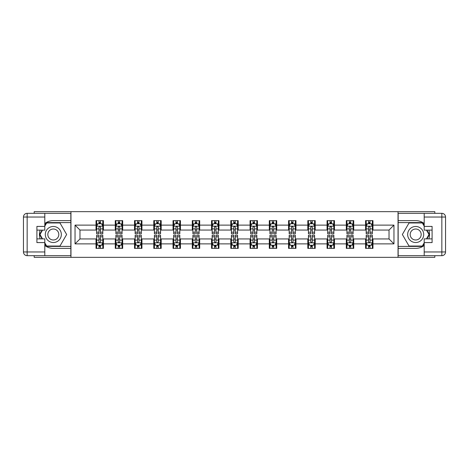 <?xml version="1.0" encoding="UTF-8"?>
<svg xmlns="http://www.w3.org/2000/svg" width="469" height="469" viewBox="0 0 469 469"><rect width="100%" height="100%" fill="white"/><g stroke="black" fill="none" stroke-linecap="round" stroke-linejoin="round"><path stroke-width="0.7" d="M34.19 255.669L34.19 257.334L434.81 257.334L434.81 255.669M434.81 213.331L434.81 211.666L398.034 211.666L398.034 257.334M398.034 211.666L34.19 211.666L34.19 213.331M70.966 257.334L70.966 211.666M372.978 225.12L372.978 220.618L365.574 220.618L365.574 225.12L353.726 225.12L353.726 220.618L346.321 220.618L346.321 225.12L334.473 225.12L334.473 220.618L327.063 220.618L327.063 225.12L315.215 225.12L315.215 220.618L307.811 220.618L307.811 225.12L295.962 225.12L295.962 220.618L288.558 220.618L288.558 225.12L276.71 225.12L276.71 220.618L269.306 220.618L269.306 225.12L257.458 225.12L257.458 220.618L250.053 220.618L250.053 225.12L238.205 225.12L238.205 220.618L230.795 220.618L230.795 225.12L218.947 225.12L218.947 220.618L211.542 220.618L211.542 225.12L199.694 225.12L199.694 220.618L192.29 220.618L192.29 225.12L180.442 225.12L180.442 220.618L173.038 220.618L173.038 225.12L161.189 225.12L161.189 220.618L153.785 220.618L153.785 225.12L141.937 225.12L141.937 220.618L134.527 220.618L134.527 225.12L122.679 225.12L122.679 220.618L115.274 220.618L115.274 225.12L103.426 225.12L103.426 220.618L96.022 220.618L96.022 225.12L75.04 225.12L75.04 243.88L79.976 238.944L96.022 238.944L96.022 248.382L103.426 248.382L103.426 238.944L115.274 238.944L115.274 248.382L122.679 248.382L122.679 238.944L134.527 238.944L134.527 248.382L141.937 248.382L141.937 238.944L153.785 238.944L153.785 248.382L161.189 248.382L161.189 238.944L173.038 238.944L173.038 248.382L180.442 248.382L180.442 238.944L192.29 238.944L192.29 248.382L199.694 248.382L199.694 238.944L211.542 238.944L211.542 248.382L218.947 248.382L218.947 238.944L230.795 238.944L230.795 248.382L238.205 248.382L238.205 238.944L250.053 238.944L250.053 248.382L257.458 248.382L257.458 238.944L269.306 238.944L269.306 248.382L276.71 248.382L276.71 238.944L288.558 238.944L288.558 248.382L295.962 248.382L295.962 238.944L307.811 238.944L307.811 248.382L315.215 248.382L315.215 238.944L327.063 238.944L327.063 248.382L334.473 248.382L334.473 238.944L346.321 238.944L346.321 248.382L353.726 248.382L353.726 238.944L365.574 238.944L365.574 248.382L372.978 248.382L372.978 238.944L389.024 238.944L389.024 230.056L372.978 230.056L372.978 225.12L393.96 225.12L393.96 243.88L372.978 243.88M365.574 243.88L353.726 243.88M346.321 243.88L334.473 243.88M327.063 243.88L315.215 243.88M307.811 243.88L295.962 243.88M288.558 243.88L276.71 243.88M269.306 243.88L257.458 243.88M250.053 243.88L238.205 243.88M230.795 243.88L218.947 243.88M211.542 243.88L199.694 243.88M192.29 243.88L180.442 243.88M173.038 243.88L161.189 243.88M153.785 243.88L141.937 243.88M134.527 243.88L122.679 243.88M115.274 243.88L103.426 243.88M96.022 243.88L75.04 243.88M365.574 225.12L365.574 230.056L353.726 230.056L353.726 225.12M346.321 225.12L346.321 230.056L334.473 230.056L334.473 225.12M327.063 225.12L327.063 230.056L315.215 230.056L315.215 225.12M307.811 225.12L307.811 230.056L295.962 230.056L295.962 225.12M288.558 225.12L288.558 230.056L276.71 230.056L276.71 225.12M269.306 225.12L269.306 230.056L257.458 230.056L257.458 225.12M250.053 225.12L250.053 230.056L238.205 230.056L238.205 225.12M230.795 225.12L230.795 230.056L218.947 230.056L218.947 225.12M211.542 225.12L211.542 230.056L199.694 230.056L199.694 225.12M192.29 225.12L192.29 230.056L180.442 230.056L180.442 225.12M173.038 225.12L173.038 230.056L161.189 230.056L161.189 225.12M153.785 225.12L153.785 230.056L141.937 230.056L141.937 225.12M134.527 225.12L134.527 230.056L122.679 230.056L122.679 225.12M115.274 225.12L115.274 230.056L103.426 230.056L103.426 225.12M96.022 225.12L96.022 230.056L79.976 230.056L75.04 225.12M79.976 230.056L79.976 238.944M393.96 243.88L389.024 238.944M389.024 230.056L393.96 225.12M96.022 223.701L96.637 223.701M98.982 223.701L100.466 223.701M102.811 223.701L103.426 223.701M96.022 229.933L96.637 229.933M98.982 229.933L100.466 229.933M102.811 229.933L103.426 229.933M96.022 239.067L96.637 239.067M98.982 239.067L100.466 239.067M102.811 239.067L103.426 239.067M96.022 245.299L96.637 245.299M98.982 245.299L100.466 245.299M102.811 245.299L103.426 245.299M115.274 239.067L115.89 239.067M118.235 239.067L119.718 239.067M122.063 239.067L122.679 239.067M115.274 245.299L115.89 245.299M118.235 245.299L119.718 245.299M122.063 245.299L122.679 245.299M115.274 223.701L115.89 223.701M118.235 223.701L119.718 223.701M122.063 223.701L122.679 223.701M115.274 229.933L115.89 229.933M118.235 229.933L119.718 229.933M122.063 229.933L122.679 229.933M134.527 239.067L135.148 239.067M137.493 239.067L138.971 239.067M141.316 239.067L141.937 239.067M134.527 245.299L135.148 245.299M137.493 245.299L138.971 245.299M141.316 245.299L141.937 245.299M134.527 223.701L135.148 223.701M137.493 223.701L138.971 223.701M141.316 223.701L141.937 223.701M134.527 229.933L135.148 229.933M137.493 229.933L138.971 229.933M141.316 229.933L141.937 229.933M153.785 239.067L154.401 239.067M156.746 239.067L158.223 239.067M160.568 239.067L161.189 239.067M153.785 245.299L154.401 245.299M156.746 245.299L158.223 245.299M160.568 245.299L161.189 245.299M153.785 223.701L154.401 223.701M156.746 223.701L158.223 223.701M160.568 223.701L161.189 223.701M153.785 229.933L154.401 229.933M156.746 229.933L158.223 229.933M160.568 229.933L161.189 229.933M173.038 239.067L173.653 239.067M175.998 239.067L177.481 239.067M179.826 239.067L180.442 239.067M173.038 245.299L173.653 245.299M175.998 245.299L177.481 245.299M179.826 245.299L180.442 245.299M173.038 223.701L173.653 223.701M175.998 223.701L177.481 223.701M179.826 223.701L180.442 223.701M173.038 229.933L173.653 229.933M175.998 229.933L177.481 229.933M179.826 229.933L180.442 229.933M192.29 239.067L192.906 239.067M195.251 239.067L196.734 239.067M199.079 239.067L199.694 239.067M192.29 245.299L192.906 245.299M195.251 245.299L196.734 245.299M199.079 245.299L199.694 245.299M192.29 223.701L192.906 223.701M195.251 223.701L196.734 223.701M199.079 223.701L199.694 223.701M192.29 229.933L192.906 229.933M195.251 229.933L196.734 229.933M199.079 229.933L199.694 229.933M211.542 239.067L212.158 239.067M214.503 239.067L215.986 239.067M218.331 239.067L218.947 239.067M211.542 245.299L212.158 245.299M214.503 245.299L215.986 245.299M218.331 245.299L218.947 245.299M211.542 223.701L212.158 223.701M214.503 223.701L215.986 223.701M218.331 223.701L218.947 223.701M211.542 229.933L212.158 229.933M214.503 229.933L215.986 229.933M218.331 229.933L218.947 229.933M230.795 239.067L231.416 239.067M233.761 239.067L235.239 239.067M237.584 239.067L238.205 239.067M230.795 245.299L231.416 245.299M233.761 245.299L235.239 245.299M237.584 245.299L238.205 245.299M230.795 223.701L231.416 223.701M233.761 223.701L235.239 223.701M237.584 223.701L238.205 223.701M230.795 229.933L231.416 229.933M233.761 229.933L235.239 229.933M237.584 229.933L238.205 229.933M250.053 239.067L250.669 239.067M253.014 239.067L254.497 239.067M256.842 239.067L257.458 239.067M250.053 245.299L250.669 245.299M253.014 245.299L254.497 245.299M256.842 245.299L257.458 245.299M250.053 223.701L250.669 223.701M253.014 223.701L254.497 223.701M256.842 223.701L257.458 223.701M250.053 229.933L250.669 229.933M253.014 229.933L254.497 229.933M256.842 229.933L257.458 229.933M269.306 239.067L269.921 239.067M272.266 239.067L273.749 239.067M276.094 239.067L276.71 239.067M269.306 245.299L269.921 245.299M272.266 245.299L273.749 245.299M276.094 245.299L276.71 245.299M269.306 223.701L269.921 223.701M272.266 223.701L273.749 223.701M276.094 223.701L276.71 223.701M269.306 229.933L269.921 229.933M272.266 229.933L273.749 229.933M276.094 229.933L276.71 229.933M288.558 239.067L289.174 239.067M291.519 239.067L293.002 239.067M295.347 239.067L295.962 239.067M288.558 245.299L289.174 245.299M291.519 245.299L293.002 245.299M295.347 245.299L295.962 245.299M288.558 223.701L289.174 223.701M291.519 223.701L293.002 223.701M295.347 223.701L295.962 223.701M288.558 229.933L289.174 229.933M291.519 229.933L293.002 229.933M295.347 229.933L295.962 229.933M307.811 239.067L308.432 239.067M310.777 239.067L312.254 239.067M314.599 239.067L315.215 239.067M307.811 245.299L308.432 245.299M310.777 245.299L312.254 245.299M314.599 245.299L315.215 245.299M307.811 223.701L308.432 223.701M310.777 223.701L312.254 223.701M314.599 223.701L315.215 223.701M307.811 229.933L308.432 229.933M310.777 229.933L312.254 229.933M314.599 229.933L315.215 229.933M327.063 239.067L327.684 239.067M330.029 239.067L331.507 239.067M333.852 239.067L334.473 239.067M327.063 245.299L327.684 245.299M330.029 245.299L331.507 245.299M333.852 245.299L334.473 245.299M327.063 223.701L327.684 223.701M330.029 223.701L331.507 223.701M333.852 223.701L334.473 223.701M327.063 229.933L327.684 229.933M330.029 229.933L331.507 229.933M333.852 229.933L334.473 229.933M346.321 239.067L346.937 239.067M349.282 239.067L350.765 239.067M353.11 239.067L353.726 239.067M346.321 245.299L346.937 245.299M349.282 245.299L350.765 245.299M353.11 245.299L353.726 245.299M346.321 223.701L346.937 223.701M349.282 223.701L350.765 223.701M353.11 223.701L353.726 223.701M346.321 229.933L346.937 229.933M349.282 229.933L350.765 229.933M353.11 229.933L353.726 229.933M365.574 239.067L366.189 239.067M368.534 239.067L370.018 239.067M372.363 239.067L372.978 239.067M365.574 245.299L366.189 245.299M368.534 245.299L370.018 245.299M372.363 245.299L372.978 245.299M365.574 223.701L366.189 223.701M368.534 223.701L370.018 223.701M372.363 223.701L372.978 223.701M365.574 229.933L366.189 229.933M368.534 229.933L370.018 229.933M372.363 229.933L372.978 229.933M100.466 222.218L98.982 222.218M102.811 232.214L100.466 232.214L100.466 233.761L102.811 233.761L102.811 226.228L101.574 223.76L97.874 223.76L96.637 226.228L96.637 233.761L98.982 233.761L98.982 232.214L96.637 232.214M96.637 226.228L96.637 220.618M102.811 226.228L102.811 220.618M98.982 223.76L98.982 220.618M100.466 220.618L100.466 223.76M100.466 232.214L100.466 227.154C99.973 226.205 99.481 226.205 98.982 227.154L98.982 232.214M98.982 246.782L100.466 246.782M96.637 236.786L98.982 236.786L98.982 235.239L96.637 235.239L96.637 242.772L97.874 245.24L101.574 245.24L102.811 242.772L102.811 235.239L100.466 235.239L100.466 236.786L102.811 236.786M102.811 242.772L102.811 248.382M96.637 242.772L96.637 248.382M100.466 245.24L100.466 248.382M98.982 248.382L98.982 245.24M98.982 236.786L98.982 241.846C99.475 242.795 99.973 242.795 100.466 241.846L100.466 236.786M57.329 227.553A8.02 8.02 0 0 0 46.372 230.49A8.02 8.02 0 0 0 49.309 241.447A8.02 8.02 0 0 0 60.267 238.51A8.02 8.02 0 0 0 57.329 227.553M56.063 229.746A5.493 5.493 0 0 0 48.559 231.756A5.493 5.493 0 0 0 50.57 239.254A5.493 5.493 0 0 0 58.074 237.244A5.493 5.493 0 0 0 56.063 229.746M44.801 226.169L46.654 222.963L59.979 222.963L66.645 234.5L59.979 246.037L46.654 246.037L44.801 242.831M42.521 238.879L39.994 234.5L42.521 230.121M419.691 227.553A8.02 8.02 0 0 0 408.734 230.49A8.02 8.02 0 0 0 411.671 241.447A8.02 8.02 0 0 0 422.628 238.51A8.02 8.02 0 0 0 419.691 227.553M418.43 229.746A5.493 5.493 0 0 0 410.926 231.756A5.493 5.493 0 0 0 412.937 239.254A5.493 5.493 0 0 0 420.441 237.244A5.493 5.493 0 0 0 418.43 229.746M424.199 242.831L422.346 246.037L409.021 246.037L402.355 234.5L409.021 222.963L422.346 222.963L424.199 226.169M426.479 230.121L429.006 234.5L426.479 238.879M44.801 245.469A13.882 13.882 0 0 0 53.319 248.382L70.842 248.382L70.842 255.669L27.155 255.669A3.705 3.705 0 0 1 23.45 251.964L23.45 217.036A3.705 3.705 0 0 1 27.155 213.331L44.801 213.331L44.801 230.121L36.904 230.121M44.801 213.331L70.842 213.331L70.842 220.618L53.319 220.618A13.882 13.882 0 0 0 44.801 223.531M40.141 230.121A13.882 13.882 0 0 0 40.141 238.879M70.842 248.382L70.842 220.618M36.904 238.879L44.801 238.879L44.801 255.669M44.801 226.416L36.904 226.416L36.904 242.584L44.801 242.584M70.842 222.587L46.443 222.587L44.801 225.431M44.801 243.569L46.443 246.413L70.842 246.413M42.093 230.121L39.566 234.5L42.093 238.879M424.199 223.531A13.882 13.882 0 0 0 415.681 220.618L398.158 220.618L398.158 213.331L441.845 213.331A3.705 3.705 0 0 1 445.55 217.036L445.55 251.964A3.705 3.705 0 0 1 441.845 255.669L424.199 255.669L424.199 238.879L432.096 238.879M424.199 255.669L398.158 255.669L398.158 248.382L415.681 248.382A13.882 13.882 0 0 0 424.199 245.469M428.859 238.879A13.882 13.882 0 0 0 428.859 230.121M398.158 220.618L398.158 248.382M432.096 230.121L424.199 230.121L424.199 213.331M424.199 242.584L432.096 242.584L432.096 226.416L424.199 226.416M398.158 246.413L422.557 246.413L424.199 243.569M424.199 225.431L422.557 222.587L398.158 222.587M426.907 238.879L429.434 234.5L426.907 230.121M119.718 222.218L118.235 222.218M122.063 232.214L119.718 232.214L119.718 233.761L122.063 233.761L122.063 226.228L120.832 223.76L117.127 223.76L115.89 226.228L115.89 233.761L118.235 233.761L118.235 232.214L115.89 232.214M115.89 226.228L115.89 220.618M122.063 226.228L122.063 220.618M118.235 223.76L118.235 220.618M119.718 220.618L119.718 223.76M119.718 232.214L119.718 227.154C119.226 226.205 118.733 226.205 118.235 227.154L118.235 232.214M138.971 222.218L137.493 222.218M141.316 232.214L138.971 232.214L138.971 233.761L141.316 233.761L141.316 226.228L140.084 223.76L136.379 223.76L135.148 226.228L135.148 233.761L137.493 233.761L137.493 232.214L135.148 232.214M135.148 226.228L135.148 220.618M141.316 226.228L141.316 220.618M137.493 223.76L137.493 220.618M138.971 220.618L138.971 223.76M138.971 232.214L138.971 227.154C138.478 226.205 137.986 226.205 137.493 227.154L137.493 232.214M118.235 246.782L119.718 246.782M115.89 236.786L118.235 236.786L118.235 235.239L115.89 235.239L115.89 242.772L117.127 245.24L120.832 245.24L122.063 242.772L122.063 235.239L119.718 235.239L119.718 236.786L122.063 236.786M122.063 242.772L122.063 248.382M115.89 242.772L115.89 248.382M119.718 245.24L119.718 248.382M118.235 248.382L118.235 245.24M118.235 236.786L118.235 241.846C118.733 242.795 119.226 242.795 119.718 241.846L119.718 236.786M137.493 246.782L138.971 246.782M135.148 236.786L137.493 236.786L137.493 235.239L135.148 235.239L135.148 242.772L136.379 245.24L140.084 245.24L141.316 242.772L141.316 235.239L138.971 235.239L138.971 236.786L141.316 236.786M141.316 242.772L141.316 248.382M135.148 242.772L135.148 248.382M138.971 245.24L138.971 248.382M137.493 248.382L137.493 245.24M137.493 236.786L137.493 241.846C137.986 242.795 138.478 242.795 138.971 241.846L138.971 236.786M158.223 222.218L156.746 222.218M160.568 232.214L158.223 232.214L158.223 233.761L160.568 233.761L160.568 226.228L159.337 223.76L155.632 223.76L154.401 226.228L154.401 233.761L156.746 233.761L156.746 232.214L154.401 232.214M154.401 226.228L154.401 220.618M160.568 226.228L160.568 220.618M156.746 223.76L156.746 220.618M158.223 220.618L158.223 223.76M158.223 232.214L158.223 227.154C157.731 226.205 157.238 226.205 156.746 227.154L156.746 232.214M177.481 222.218L175.998 222.218M179.826 232.214L177.481 232.214L177.481 233.761L179.826 233.761L179.826 226.228L178.589 223.76L174.89 223.76L173.653 226.228L173.653 233.761L175.998 233.761L175.998 232.214L173.653 232.214M173.653 226.228L173.653 220.618M179.826 226.228L179.826 220.618M175.998 223.76L175.998 220.618M177.481 220.618L177.481 223.76M177.481 232.214L177.481 227.154C176.989 226.205 176.491 226.205 175.998 227.154L175.998 232.214M196.734 222.218L195.251 222.218M199.079 232.214L196.734 232.214L196.734 233.761L199.079 233.761L199.079 226.228L197.842 223.76L194.143 223.76L192.906 226.228L192.906 233.761L195.251 233.761L195.251 232.214L192.906 232.214M192.906 226.228L192.906 220.618M199.079 226.228L199.079 220.618M195.251 223.76L195.251 220.618M196.734 220.618L196.734 223.76M196.734 232.214L196.734 227.154C196.241 226.205 195.749 226.205 195.251 227.154L195.251 232.214M156.746 246.782L158.223 246.782M154.401 236.786L156.746 236.786L156.746 235.239L154.401 235.239L154.401 242.772L155.632 245.24L159.337 245.24L160.568 242.772L160.568 235.239L158.223 235.239L158.223 236.786L160.568 236.786M160.568 242.772L160.568 248.382M154.401 242.772L154.401 248.382M158.223 245.24L158.223 248.382M156.746 248.382L156.746 245.24M156.746 236.786L156.746 241.846C157.238 242.795 157.731 242.795 158.223 241.846L158.223 236.786M175.998 246.782L177.481 246.782M173.653 236.786L175.998 236.786L175.998 235.239L173.653 235.239L173.653 242.772L174.89 245.24L178.589 245.24L179.826 242.772L179.826 235.239L177.481 235.239L177.481 236.786L179.826 236.786M179.826 242.772L179.826 248.382M173.653 242.772L173.653 248.382M177.481 245.24L177.481 248.382M175.998 248.382L175.998 245.24M175.998 236.786L175.998 241.846C176.491 242.795 176.983 242.795 177.481 241.846L177.481 236.786M195.251 246.782L196.734 246.782M192.906 236.786L195.251 236.786L195.251 235.239L192.906 235.239L192.906 242.772L194.143 245.24L197.842 245.24L199.079 242.772L199.079 235.239L196.734 235.239L196.734 236.786L199.079 236.786M199.079 242.772L199.079 248.382M192.906 242.772L192.906 248.382M196.734 245.24L196.734 248.382M195.251 248.382L195.251 245.24M195.251 236.786L195.251 241.846C195.743 242.795 196.241 242.795 196.734 241.846L196.734 236.786M215.986 222.218L214.503 222.218M218.331 232.214L215.986 232.214L215.986 233.761L218.331 233.761L218.331 226.228L217.1 223.76L213.395 223.76L212.158 226.228L212.158 233.761L214.503 233.761L214.503 232.214L212.158 232.214M212.158 226.228L212.158 220.618M218.331 226.228L218.331 220.618M214.503 223.76L214.503 220.618M215.986 220.618L215.986 223.76M215.986 232.214L215.986 227.154C215.494 226.205 215.001 226.205 214.503 227.154L214.503 232.214M214.503 246.782L215.986 246.782M212.158 236.786L214.503 236.786L214.503 235.239L212.158 235.239L212.158 242.772L213.395 245.24L217.1 245.24L218.331 242.772L218.331 235.239L215.986 235.239L215.986 236.786L218.331 236.786M218.331 242.772L218.331 248.382M212.158 242.772L212.158 248.382M215.986 245.24L215.986 248.382M214.503 248.382L214.503 245.24M214.503 236.786L214.503 241.846C215.001 242.795 215.494 242.795 215.986 241.846L215.986 236.786M235.239 222.218L233.761 222.218M237.584 232.214L235.239 232.214L235.239 233.761L237.584 233.761L237.584 226.228L236.353 223.76L232.647 223.76L231.416 226.228L231.416 233.761L233.761 233.761L233.761 232.214L231.416 232.214M231.416 226.228L231.416 220.618M237.584 226.228L237.584 220.618M233.761 223.76L233.761 220.618M235.239 220.618L235.239 223.76M235.239 232.214L235.239 227.154C234.746 226.205 234.254 226.205 233.761 227.154L233.761 232.214M233.761 246.782L235.239 246.782M231.416 236.786L233.761 236.786L233.761 235.239L231.416 235.239L231.416 242.772L232.647 245.24L236.353 245.24L237.584 242.772L237.584 235.239L235.239 235.239L235.239 236.786L237.584 236.786M237.584 242.772L237.584 248.382M231.416 242.772L231.416 248.382M235.239 245.24L235.239 248.382M233.761 248.382L233.761 245.24M233.761 236.786L233.761 241.846C234.254 242.795 234.746 242.795 235.239 241.846L235.239 236.786M254.497 222.218L253.014 222.218M256.842 232.214L254.497 232.214L254.497 233.761L256.842 233.761L256.842 226.228L255.605 223.76L251.9 223.76L250.669 226.228L250.669 233.761L253.014 233.761L253.014 232.214L250.669 232.214M250.669 226.228L250.669 220.618M256.842 226.228L256.842 220.618M253.014 223.76L253.014 220.618M254.497 220.618L254.497 223.76M254.497 232.214L254.497 227.154C253.999 226.205 253.506 226.205 253.014 227.154L253.014 232.214M253.014 246.782L254.497 246.782M250.669 236.786L253.014 236.786L253.014 235.239L250.669 235.239L250.669 242.772L251.9 245.24L255.605 245.24L256.842 242.772L256.842 235.239L254.497 235.239L254.497 236.786L256.842 236.786M256.842 242.772L256.842 248.382M250.669 242.772L250.669 248.382M254.497 245.24L254.497 248.382M253.014 248.382L253.014 245.24M253.014 236.786L253.014 241.846C253.506 242.795 253.999 242.795 254.497 241.846L254.497 236.786M273.749 222.218L272.266 222.218M276.094 232.214L273.749 232.214L273.749 233.761L276.094 233.761L276.094 226.228L274.857 223.76L271.158 223.76L269.921 226.228L269.921 233.761L272.266 233.761L272.266 232.214L269.921 232.214M269.921 226.228L269.921 220.618M276.094 226.228L276.094 220.618M272.266 223.76L272.266 220.618M273.749 220.618L273.749 223.76M273.749 232.214L273.749 227.154C273.257 226.205 272.759 226.205 272.266 227.154L272.266 232.214M272.266 246.782L273.749 246.782M269.921 236.786L272.266 236.786L272.266 235.239L269.921 235.239L269.921 242.772L271.158 245.24L274.857 245.24L276.094 242.772L276.094 235.239L273.749 235.239L273.749 236.786L276.094 236.786M276.094 242.772L276.094 248.382M269.921 242.772L269.921 248.382M273.749 245.24L273.749 248.382M272.266 248.382L272.266 245.24M272.266 236.786L272.266 241.846C272.759 242.795 273.251 242.795 273.749 241.846L273.749 236.786M293.002 222.218L291.519 222.218M295.347 232.214L293.002 232.214L293.002 233.761L295.347 233.761L295.347 226.228L294.11 223.76L290.411 223.76L289.174 226.228L289.174 233.761L291.519 233.761L291.519 232.214L289.174 232.214M289.174 226.228L289.174 220.618M295.347 226.228L295.347 220.618M291.519 223.76L291.519 220.618M293.002 220.618L293.002 223.76M293.002 232.214L293.002 227.154C292.509 226.205 292.017 226.205 291.519 227.154L291.519 232.214M291.519 246.782L293.002 246.782M289.174 236.786L291.519 236.786L291.519 235.239L289.174 235.239L289.174 242.772L290.411 245.24L294.11 245.24L295.347 242.772L295.347 235.239L293.002 235.239L293.002 236.786L295.347 236.786M295.347 242.772L295.347 248.382M289.174 242.772L289.174 248.382M293.002 245.24L293.002 248.382M291.519 248.382L291.519 245.24M291.519 236.786L291.519 241.846C292.011 242.795 292.509 242.795 293.002 241.846L293.002 236.786M312.254 222.218L310.777 222.218M314.599 232.214L312.254 232.214L312.254 233.761L314.599 233.761L314.599 226.228L313.368 223.76L309.663 223.76L308.432 226.228L308.432 233.761L310.777 233.761L310.777 232.214L308.432 232.214M308.432 226.228L308.432 220.618M314.599 226.228L314.599 220.618M310.777 223.76L310.777 220.618M312.254 220.618L312.254 223.76M312.254 232.214L312.254 227.154C311.762 226.205 311.269 226.205 310.777 227.154L310.777 232.214M310.777 246.782L312.254 246.782M308.432 236.786L310.777 236.786L310.777 235.239L308.432 235.239L308.432 242.772L309.663 245.24L313.368 245.24L314.599 242.772L314.599 235.239L312.254 235.239L312.254 236.786L314.599 236.786M314.599 242.772L314.599 248.382M308.432 242.772L308.432 248.382M312.254 245.24L312.254 248.382M310.777 248.382L310.777 245.24M310.777 236.786L310.777 241.846C311.269 242.795 311.762 242.795 312.254 241.846L312.254 236.786M331.507 222.218L330.029 222.218M333.852 232.214L331.507 232.214L331.507 233.761L333.852 233.761L333.852 226.228L332.621 223.76L328.916 223.76L327.684 226.228L327.684 233.761L330.029 233.761L330.029 232.214L327.684 232.214M327.684 226.228L327.684 220.618M333.852 226.228L333.852 220.618M330.029 223.76L330.029 220.618M331.507 220.618L331.507 223.76M331.507 232.214L331.507 227.154C331.014 226.205 330.522 226.205 330.029 227.154L330.029 232.214M330.029 246.782L331.507 246.782M327.684 236.786L330.029 236.786L330.029 235.239L327.684 235.239L327.684 242.772L328.916 245.24L332.621 245.24L333.852 242.772L333.852 235.239L331.507 235.239L331.507 236.786L333.852 236.786M333.852 242.772L333.852 248.382M327.684 242.772L327.684 248.382M331.507 245.24L331.507 248.382M330.029 248.382L330.029 245.24M330.029 236.786L330.029 241.846C330.522 242.795 331.014 242.795 331.507 241.846L331.507 236.786M350.765 222.218L349.282 222.218M353.11 232.214L350.765 232.214L350.765 233.761L353.11 233.761L353.11 226.228L351.873 223.76L348.168 223.76L346.937 226.228L346.937 233.761L349.282 233.761L349.282 232.214L346.937 232.214M346.937 226.228L346.937 220.618M353.11 226.228L353.11 220.618M349.282 223.76L349.282 220.618M350.765 220.618L350.765 223.76M350.765 232.214L350.765 227.154C350.267 226.205 349.774 226.205 349.282 227.154L349.282 232.214M349.282 246.782L350.765 246.782M346.937 236.786L349.282 236.786L349.282 235.239L346.937 235.239L346.937 242.772L348.168 245.24L351.873 245.24L353.11 242.772L353.11 235.239L350.765 235.239L350.765 236.786L353.11 236.786M353.11 242.772L353.11 248.382M346.937 242.772L346.937 248.382M350.765 245.24L350.765 248.382M349.282 248.382L349.282 245.24M349.282 236.786L349.282 241.846C349.774 242.795 350.267 242.795 350.765 241.846L350.765 236.786M370.018 222.218L368.534 222.218M372.363 232.214L370.018 232.214L370.018 233.761L372.363 233.761L372.363 226.228L371.126 223.76L367.426 223.76L366.189 226.228L366.189 233.761L368.534 233.761L368.534 232.214L366.189 232.214M366.189 226.228L366.189 220.618M372.363 226.228L372.363 220.618M368.534 223.76L368.534 220.618M370.018 220.618L370.018 223.76M370.018 232.214L370.018 227.154C369.525 226.205 369.027 226.205 368.534 227.154L368.534 232.214M368.534 246.782L370.018 246.782M366.189 236.786L368.534 236.786L368.534 235.239L366.189 235.239L366.189 242.772L367.426 245.24L371.126 245.24L372.363 242.772L372.363 235.239L370.018 235.239L370.018 236.786L372.363 236.786M372.363 242.772L372.363 248.382M366.189 242.772L366.189 248.382M370.018 245.24L370.018 248.382M368.534 248.382L368.534 245.24M368.534 236.786L368.534 241.846C369.027 242.795 369.519 242.795 370.018 241.846L370.018 236.786M102.781 226.169L96.667 226.169M96.637 223.912L97.798 223.912M101.65 223.912L102.811 223.912M98.982 228.901L96.637 228.901M102.811 228.901L100.466 228.901M100.466 223.004L98.982 223.004M96.667 242.831L102.781 242.831M102.811 245.088L101.65 245.088M97.798 245.088L96.637 245.088M100.466 240.099L102.811 240.099M96.637 240.099L98.982 240.099M98.982 245.996L100.466 245.996M44.801 217.036L27.155 217.036L27.155 251.964L44.801 251.964M23.45 217.036L27.155 217.036L27.155 213.331M27.155 255.669L27.155 251.964L23.45 251.964M424.199 251.964L441.845 251.964L441.845 217.036L424.199 217.036M445.55 251.964L441.845 251.964L441.845 255.669M441.845 213.331L441.845 217.036L445.55 217.036M122.034 226.169L115.925 226.169M115.89 223.912L117.051 223.912M120.902 223.912L122.063 223.912M118.235 228.901L115.89 228.901M122.063 228.901L119.718 228.901M119.718 223.004L118.235 223.004M141.286 226.169L135.178 226.169M135.148 223.912L136.309 223.912M140.155 223.912L141.316 223.912M137.493 228.901L135.148 228.901M141.316 228.901L138.971 228.901M138.971 223.004L137.493 223.004M115.925 242.831L122.034 242.831M122.063 245.088L120.902 245.088M117.051 245.088L115.89 245.088M119.718 240.099L122.063 240.099M115.89 240.099L118.235 240.099M118.235 245.996L119.718 245.996M135.178 242.831L141.286 242.831M141.316 245.088L140.155 245.088M136.309 245.088L135.148 245.088M138.971 240.099L141.316 240.099M135.148 240.099L137.493 240.099M137.493 245.996L138.971 245.996M160.539 226.169L154.43 226.169M154.401 223.912L155.561 223.912M159.413 223.912L160.568 223.912M156.746 228.901L154.401 228.901M160.568 228.901L158.223 228.901M158.223 223.004L156.746 223.004M179.791 226.169L173.682 226.169M173.653 223.912L174.814 223.912M178.666 223.912L179.826 223.912M175.998 228.901L173.653 228.901M179.826 228.901L177.481 228.901M177.481 223.004L175.998 223.004M199.049 226.169L192.941 226.169M192.906 223.912L194.066 223.912M197.918 223.912L199.079 223.912M195.251 228.901L192.906 228.901M199.079 228.901L196.734 228.901M196.734 223.004L195.251 223.004M154.43 242.831L160.539 242.831M160.568 245.088L159.413 245.088M155.561 245.088L154.401 245.088M158.223 240.099L160.568 240.099M154.401 240.099L156.746 240.099M156.746 245.996L158.223 245.996M173.682 242.831L179.791 242.831M179.826 245.088L178.666 245.088M174.814 245.088L173.653 245.088M177.481 240.099L179.826 240.099M173.653 240.099L175.998 240.099M175.998 245.996L177.481 245.996M192.941 242.831L199.049 242.831M199.079 245.088L197.918 245.088M194.066 245.088L192.906 245.088M196.734 240.099L199.079 240.099M192.906 240.099L195.251 240.099M195.251 245.996L196.734 245.996M218.302 226.169L212.193 226.169M212.158 223.912L213.319 223.912M217.17 223.912L218.331 223.912M214.503 228.901L212.158 228.901M218.331 228.901L215.986 228.901M215.986 223.004L214.503 223.004M212.193 242.831L218.302 242.831M218.331 245.088L217.17 245.088M213.319 245.088L212.158 245.088M215.986 240.099L218.331 240.099M212.158 240.099L214.503 240.099M214.503 245.996L215.986 245.996M237.554 226.169L231.446 226.169M231.416 223.912L232.577 223.912M236.423 223.912L237.584 223.912M233.761 228.901L231.416 228.901M237.584 228.901L235.239 228.901M235.239 223.004L233.761 223.004M231.446 242.831L237.554 242.831M237.584 245.088L236.423 245.088M232.577 245.088L231.416 245.088M235.239 240.099L237.584 240.099M231.416 240.099L233.761 240.099M233.761 245.996L235.239 245.996M256.807 226.169L250.698 226.169M250.669 223.912L251.83 223.912M255.681 223.912L256.842 223.912M253.014 228.901L250.669 228.901M256.842 228.901L254.497 228.901M254.497 223.004L253.014 223.004M250.698 242.831L256.807 242.831M256.842 245.088L255.681 245.088M251.83 245.088L250.669 245.088M254.497 240.099L256.842 240.099M250.669 240.099L253.014 240.099M253.014 245.996L254.497 245.996M276.059 226.169L269.951 226.169M269.921 223.912L271.082 223.912M274.934 223.912L276.094 223.912M272.266 228.901L269.921 228.901M276.094 228.901L273.749 228.901M273.749 223.004L272.266 223.004M269.951 242.831L276.059 242.831M276.094 245.088L274.934 245.088M271.082 245.088L269.921 245.088M273.749 240.099L276.094 240.099M269.921 240.099L272.266 240.099M272.266 245.996L273.749 245.996M295.318 226.169L289.209 226.169M289.174 223.912L290.334 223.912M294.186 223.912L295.347 223.912M291.519 228.901L289.174 228.901M295.347 228.901L293.002 228.901M293.002 223.004L291.519 223.004M289.209 242.831L295.318 242.831M295.347 245.088L294.186 245.088M290.334 245.088L289.174 245.088M293.002 240.099L295.347 240.099M289.174 240.099L291.519 240.099M291.519 245.996L293.002 245.996M314.57 226.169L308.461 226.169M308.432 223.912L309.587 223.912M313.439 223.912L314.599 223.912M310.777 228.901L308.432 228.901M314.599 228.901L312.254 228.901M312.254 223.004L310.777 223.004M308.461 242.831L314.57 242.831M314.599 245.088L313.439 245.088M309.587 245.088L308.432 245.088M312.254 240.099L314.599 240.099M308.432 240.099L310.777 240.099M310.777 245.996L312.254 245.996M333.822 226.169L327.714 226.169M327.684 223.912L328.845 223.912M332.691 223.912L333.852 223.912M330.029 228.901L327.684 228.901M333.852 228.901L331.507 228.901M331.507 223.004L330.029 223.004M327.714 242.831L333.822 242.831M333.852 245.088L332.691 245.088M328.845 245.088L327.684 245.088M331.507 240.099L333.852 240.099M327.684 240.099L330.029 240.099M330.029 245.996L331.507 245.996M353.075 226.169L346.966 226.169M346.937 223.912L348.098 223.912M351.949 223.912L353.11 223.912M349.282 228.901L346.937 228.901M353.11 228.901L350.765 228.901M350.765 223.004L349.282 223.004M346.966 242.831L353.075 242.831M353.11 245.088L351.949 245.088M348.098 245.088L346.937 245.088M350.765 240.099L353.11 240.099M346.937 240.099L349.282 240.099M349.282 245.996L350.765 245.996M372.333 226.169L366.219 226.169M366.189 223.912L367.35 223.912M371.202 223.912L372.363 223.912M368.534 228.901L366.189 228.901M372.363 228.901L370.018 228.901M370.018 223.004L368.534 223.004M366.219 242.831L372.333 242.831M372.363 245.088L371.202 245.088M367.35 245.088L366.189 245.088M370.018 240.099L372.363 240.099M366.189 240.099L368.534 240.099M368.534 245.996L370.018 245.996"/></g></svg>

